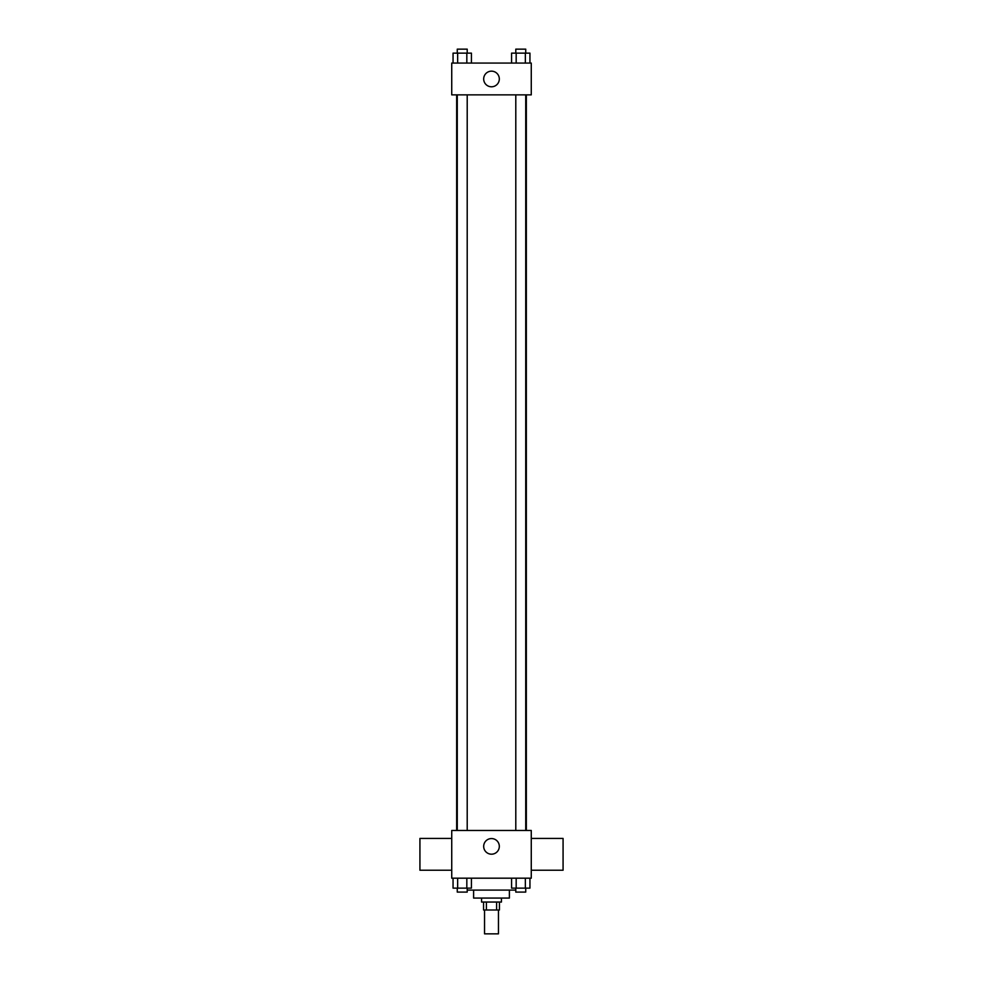<?xml version="1.0" encoding="UTF-8"?>
<svg xmlns="http://www.w3.org/2000/svg" width="983" height="983" viewBox="0 0 983 983"><rect width="100%" height="100%" fill="white"/><g stroke="black" fill="none" stroke-linecap="round" stroke-linejoin="round"><path stroke-width="1.47" d="M484.545 909.988L484.545 933.85L498.455 933.85L498.455 909.988M496.599 902.038L496.599 909.988L483.55 909.988L483.55 902.038M496.599 909.988L499.45 909.988L499.45 902.038M501.441 898.069L501.441 902.038L481.559 902.038L481.559 898.069M486.401 902.038L486.401 909.988M509.391 890.106L509.391 898.069L473.609 898.069L473.609 890.106M515.792 890.106L467.208 890.106M531.262 878.188L451.738 878.188L451.738 830.475L531.262 830.475L531.262 878.188M499.315 846.375A7.815 7.815 0 0 1 487.593 853.146A7.815 7.815 0 0 1 487.593 839.605A7.815 7.815 0 0 1 499.315 846.375M531.262 870.225L563.075 870.225L563.075 838.425L531.262 838.425M451.738 838.425L419.925 838.425L419.925 870.225L451.738 870.225M526.335 94.872L526.335 830.475M515.792 830.475L515.792 94.872M467.208 94.872L467.208 830.475M531.262 94.872L451.738 94.872L451.738 63.072L531.262 63.072L531.262 94.872M499.315 78.972A7.815 7.815 0 0 1 487.593 85.742A7.815 7.815 0 0 1 487.593 72.201A7.815 7.815 0 0 1 499.315 78.972M529.948 63.072L529.948 53.131L511.578 53.131L511.578 63.072M525.352 53.131L525.352 63.072M516.173 53.131L516.173 63.072M515.792 53.131L515.792 49.15L525.733 49.15L525.733 53.131M471.422 63.072L471.422 53.131L453.052 53.131L453.052 63.072M466.827 53.131L466.827 63.072M457.648 53.131L457.648 63.072M457.267 53.131L457.267 49.15L467.208 49.15L467.208 53.131M529.948 878.188L529.948 888.128L511.578 888.128L511.578 878.188M525.352 878.188L525.352 888.128M516.173 878.188L516.173 888.128M525.733 888.128L525.733 892.097L515.792 892.097L515.792 888.128M471.422 878.188L471.422 888.128L453.052 888.128L453.052 878.188M466.827 878.188L466.827 888.128M457.648 878.188L457.648 888.128M467.208 888.128L467.208 892.097L457.267 892.097L457.267 888.128M456.665 94.872L456.665 830.475M525.733 830.475L525.733 94.872M457.267 94.872L457.267 830.475"/></g></svg>
